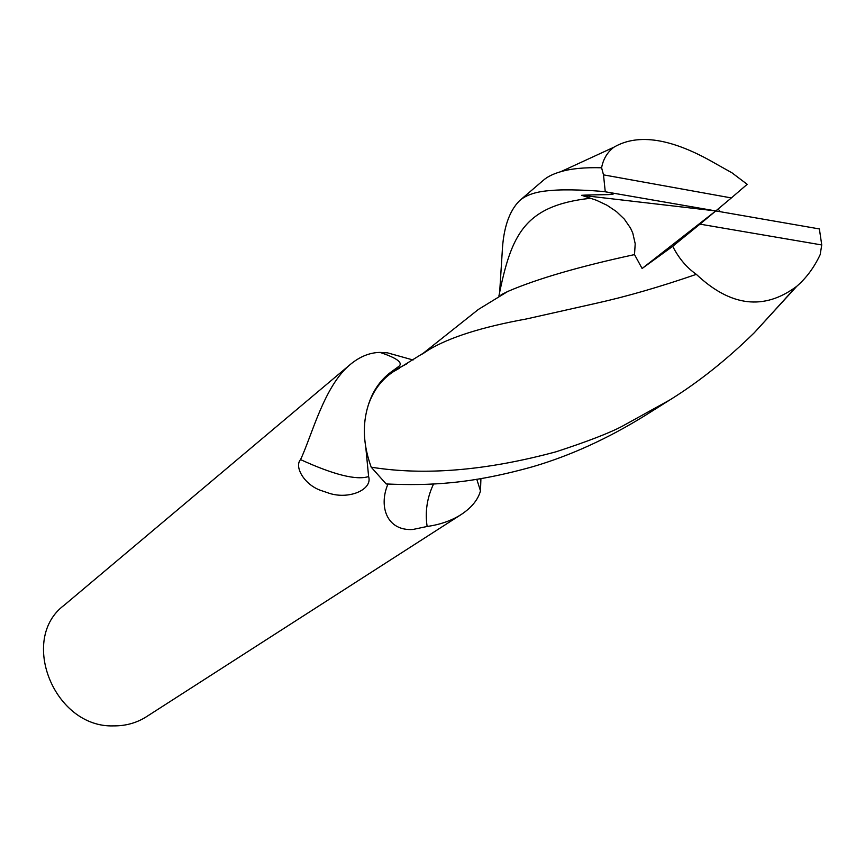 <?xml version="1.0" encoding="UTF-8"?>
<svg xmlns="http://www.w3.org/2000/svg" width="865" height="865" viewBox="0 0 865 865"><rect width="100%" height="100%" fill="white"/><g stroke="black" fill="none" stroke-linecap="round" stroke-linejoin="round"><path stroke-width="1.3" d="M365.798 447.432L368.62 476.55C372.891 489.936 347.708 500.478 327.208 492.585L322.418 490.963C304.967 485.849 293.797 466.938 300.555 459.607C312.092 435.117 324.191 385.628 350.509 364.295L64.215 605.197C18.576 638.986 54.279 728.006 113.585 725.886C125.695 725.995 136.648 722.935 146.434 716.728L461.186 514.534C451.519 520.654 440.166 524.633 427.126 526.471L412.983 529.466C387.012 531.24 378.535 506.749 387.769 484.519L387.963 484.086M350.509 364.295C359.894 356.564 369.712 352.596 379.984 352.412L387.531 352.855L413.081 359.991M480.918 478.583L480.486 490.898C477.999 499.786 471.566 507.658 461.186 514.534M433.549 484.022C427.072 497.635 424.931 511.777 427.126 526.471M407.307 363.549L390.288 372.588C379.854 380.632 372.501 391.542 368.241 405.307C373.139 390.775 381.476 379.594 393.24 371.766L399.554 368.166M327.208 492.585L322.418 490.963M368.62 476.55C356.499 480.464 333.804 474.809 300.555 459.607M556.044 451.789C486.162 470.647 424.553 475.782 371.215 467.187L386.168 483.968C429.818 485.838 470.787 484.065 532.97 466.646C570.208 455.693 607.241 438.858 644.068 416.151L669.78 399.976L622.259 426.229C609.533 432.997 587.465 441.518 556.044 451.789M499.656 292.381L502.208 252.191C503.3 228.414 509.053 211.276 519.465 200.777C526.179 194.766 536.841 191.338 551.459 190.495C564.942 189.013 593.163 190.376 604.916 191.716L715.788 210.93L642.111 268.485L672.711 246.309C678.755 258.235 686.626 267.577 696.336 274.346C730.655 306.697 764.13 310.676 796.762 286.293C806.407 277.925 814.203 267.372 820.161 254.656L821.75 244.957L819.371 228.933L715.788 210.93L699.947 224.143L821.75 244.957M603.5 174.86L601.597 167.778C603.208 159.117 607.295 152.262 613.869 147.223C638.305 132.961 672.224 138.432 715.625 163.658L731.952 172.805L747.176 184.321L731.357 197.934L603.5 174.86L605.251 191.706M601.597 167.778C584.816 167.302 571.246 168.599 560.888 171.648C553.124 173.887 547.242 176.806 543.22 180.396L519.465 200.777M423.731 353.147L428.402 350.044C449.238 337.393 481.967 327.024 526.58 318.925L596.396 303.237C626.422 296.576 659.736 286.953 696.336 274.346M371.215 467.187C363.203 445.129 362.219 424.499 368.241 405.307M795.8 287.104L754.28 332.755C726.611 359.818 698.444 382.222 669.78 399.976M604.916 191.716C627.752 195.847 598.515 194.117 581.669 195.306L596.396 200.248L607.035 205.264L616.399 211.547L624.335 219.126L630.531 228.122L632.791 233.096L635.202 243.725L634.51 254.591L642.111 268.496M634.51 254.591C579.409 266.496 537.165 278.789 507.787 291.451L478.377 309.443L421.666 354.499M720.242 211.698L718.123 208.984M699.947 224.143L672.711 246.309M581.669 195.306L715.788 210.93L731.357 197.934M590.676 198.247C523.931 205.513 511.226 235.183 498.91 295.949M476.766 479.253L480.486 490.898M379.984 352.412C396.603 357.926 402.982 362.522 399.111 366.176L390.288 372.588M796.752 286.315L754.28 332.755M428.402 350.033L393.251 371.777M501.084 294.781L507.777 291.462M613.858 147.234L560.909 171.638"/></g></svg>
